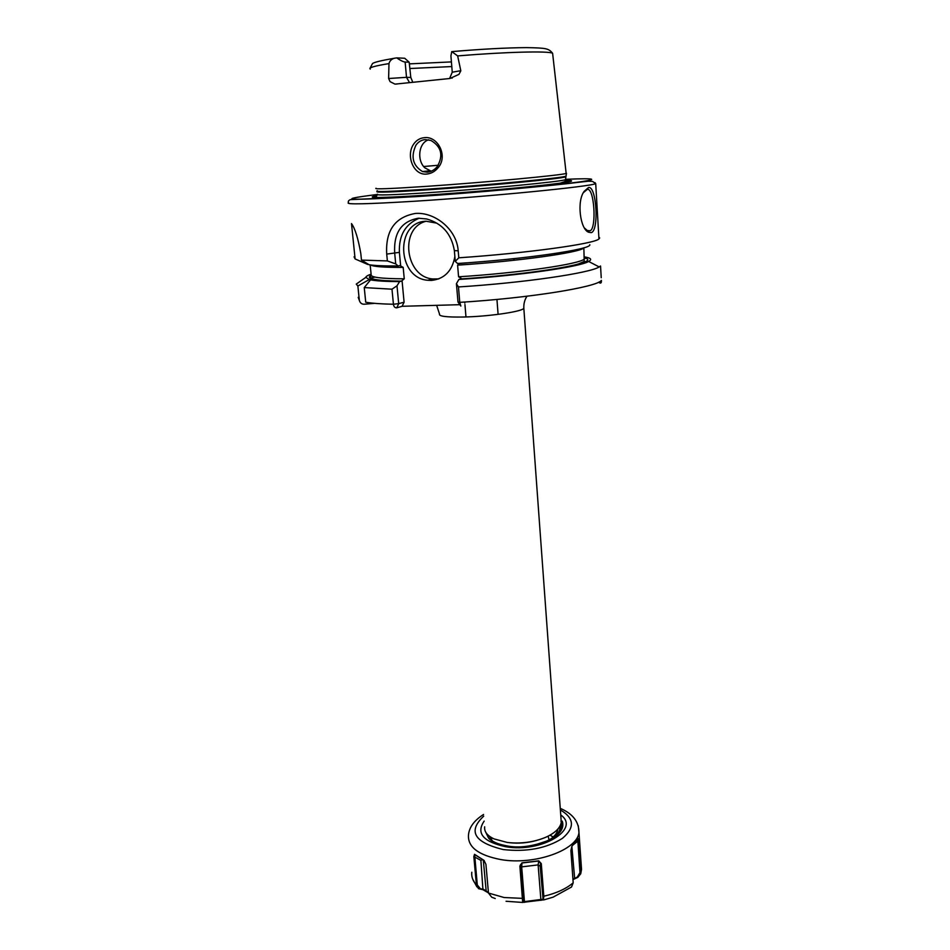 <?xml version="1.0" encoding="UTF-8"?>
<svg xmlns="http://www.w3.org/2000/svg" width="950" height="950" viewBox="0 0 950 950"><rect width="100%" height="100%" fill="white"/><g stroke="black" fill="none" stroke-linecap="round" stroke-linejoin="round"><path stroke-width="1.43" d="M437.202 166.666C443.591 155.515 441.501 146.775 430.92 140.446L425.173 139.602C421.361 139.982 418.285 141.847 415.934 145.196C410.59 156.774 412.787 165.561 422.524 171.57L427.215 172.188C431.062 171.831 434.399 169.991 437.202 166.666M424.294 137.667C438.128 135.743 448.353 156.631 437.95 167.889C434.815 171.606 431.062 173.66 426.681 174.064C413.345 175.679 405.519 155.266 413.796 143.937C416.444 140.22 419.947 138.118 424.294 137.667M584.606 228.119L587.314 230.541L590.211 230.767C596.766 227.941 594.308 187.138 587.183 189.454L583.442 192.601M588.454 187.578C596.564 185.131 599.26 231.301 591.161 232.643L588.584 232.216C580.26 229.247 576.496 201.329 584.179 191.33L588.454 187.578L587.183 189.454M370.144 264.884L371.165 274.645C370.227 277.317 381.259 278.706 404.261 278.813L401.434 281.141C375.084 280.832 364.99 278.884 371.141 275.322M452.236 78.066L449.777 78.054L452.259 72.212L459.052 70.989L460.821 70.811L458.945 74.373L449.956 78.482L395.034 84.134L390.082 81.653L388.621 78.518L406.517 77.33L409.438 82.496M460.821 70.811L457.662 55.907L451.761 51.585L450.918 55.884L452.247 72.069M405.139 62.047L406.517 77.33L410.792 77.425L409.189 62.213L405.139 62.047C403.334 61.904 400.52 60.515 396.696 57.879L394.404 58.235C391.578 59.042 389.773 60.836 388.978 63.591L388.621 78.518M436.834 223.155L426.134 221.243C394.891 221.73 396.946 278.172 427.809 280.274L431.395 280.428C444.351 279.003 452.176 271.059 454.872 256.559M426.099 221.243C399.083 227.964 405.199 277.174 432.891 278.967L438.769 278.908M458.791 257.806L455.276 261.381L454.361 250.598C451.476 233.949 442.225 223.404 426.621 218.963L418.356 218.227C401.363 221.267 393.478 232.976 394.713 253.353L395.711 263.91L387.374 260.929L386.709 254.101C385.403 230.601 395.01 217.051 415.518 213.429C434.874 211.957 456.784 229.318 458.197 250.8L458.791 257.806C527.701 253.104 594.391 243.806 598.951 238.961L599.676 237.963L598.844 237.037M431.229 171.214L424.828 167.829C416.706 160.348 418.522 142.809 428.652 139.792M410.792 77.425L412.739 82.127M451.796 66.559L409.996 68.519M484.666 826.821C484.12 831.606 487.184 835.62 493.881 838.85L507.288 842.46C521.016 843.968 533.912 842.211 545.953 837.199C555.204 832.913 560.31 827.937 561.272 822.249L560.975 818.104M540.099 843.659C552.983 839.242 560.144 833.459 561.569 826.298L561.272 822.142M556.569 835.584L561.628 827.034L561.224 822.569M565.582 180.405C578.728 180.488 570.332 182.198 540.384 185.535C510.708 188.729 462.781 192.779 426.027 195.189C379.691 198.051 363.292 198.217 376.829 195.688M566.093 172.924L566.153 173.434C562.234 175.168 484.88 182.424 427.488 186.295C390.64 188.753 373.492 189.406 376.046 188.254M354.065 256.809L355.11 258.946L351.5 223.583C355.003 228.38 358.114 238.343 360.798 253.46L361.475 260.098L369.039 264.717C374.526 265.632 384.216 266.059 398.133 265.976L399.974 265.549L403.18 267.389C384.144 267.473 373.267 266.665 370.548 264.943M404.261 278.813L403.18 267.389M396.696 57.879L404.724 58.259L409.189 62.213M409.581 63.864L451.404 61.904M361.475 260.098L387.374 260.929M398.133 265.976L395.711 263.91M459.836 304.689L402.088 306.292L396.732 307.824C394.867 307.871 393.775 306.684 393.431 304.249C381.081 303.988 371.842 303.311 365.726 302.219L364.254 287.589L391.982 289.192L396.993 285.808L399.606 281.604L401.434 281.141M364.254 287.589L370.559 279.846C376.034 280.951 385.724 281.533 399.606 281.604M396.993 285.808L398.691 303.632L393.431 304.249L391.982 289.192M364.432 263.055L368.564 264.433M355.11 258.946L367.757 264.468M584.001 247.772L583.811 247.926C579.797 252.605 518.498 261.238 457.603 265.145L458.577 276.794C519.353 273.006 580.509 264.005 584.487 258.899L584.357 256.928M370.559 279.846L372.246 279.442L369.265 279.549L357.877 285.998L359.338 300.39C360.145 303.014 361.772 304.297 364.242 304.226L374.621 303.335M371.082 274.17C367.757 275.322 365.999 276.391 365.821 277.353L369.265 279.549M374.894 277.067L370.096 278.196M360.406 281.188L356.25 284.121L357.877 285.998M585.058 258.115C602.276 262.366 535.954 274.194 460.608 278.979L458.886 279.442L456.416 283.729L458.47 286.947C524.067 282.815 590.021 273.089 599.201 266.938L600.543 266.012L601.231 277.709M458.47 286.947L459.764 302.349L460.845 306.066M455.276 261.381L457.544 263.494C526.051 259.041 592.194 249.244 589.784 244.696M458.886 279.442C518.819 275.654 579.726 266.95 588.656 261.476C592.337 259.469 590.9 257.925 584.357 256.868M460.608 278.979L461.178 278.326L458.577 276.794M457.603 265.145L459.919 263.328M419.259 218.191C405.365 223.998 398.739 235.374 399.392 252.356L400.662 265.881M402.04 280.499L404.094 302.207L402.088 306.292M457.995 302.005L456.416 283.729M398.691 303.632L404.094 302.207M398.739 303.715L396.732 307.824M481.294 261.713L459.705 263.471M513.428 258.697L514.021 259.469M549.86 839.551L549.053 839.182M553.197 836.986L550.05 835.145M492.147 837.983L491.031 839.658M489.202 836.059L492.67 841.308M550.145 839.396C554.812 836.166 557.413 832.687 557.947 828.958M509.639 842.721C518.617 843.695 527.571 842.935 536.501 840.477M484.203 860.522L474.644 854.561L477.292 884.961L480.403 888.761L483.467 889.283L488.431 892.549M488.454 892.905L482.944 889.699L480.89 860.367L482.731 859.584M506.065 901.265L522.69 902.453L519.888 866.222L521.989 862.837L521.692 866.863L538.128 864.904L540.194 866.258L543.079 899.306L540.586 863.408L538.65 861.009L522.072 862.98L520.541 864.714L523.141 901.728M523.094 901.799L542.747 899.258L543.388 899.876L522.714 902.405M559.277 831.725L561.129 823.068M560.904 821.133L562.269 821.156C564.561 828.222 560.061 834.634 548.791 840.382L534.446 845.072M521.989 862.837L538.757 860.831L541.286 863.657L543.816 896.23L543.388 899.876M543.079 899.306L543.709 899.923L553.102 897.168L571.52 887.015L573.194 882.811L570.891 850.63L571.864 846.319L577.933 838.422L580.723 873.774L577.837 877.361L572.969 879.641M482.944 889.699L478.503 888.666L476.413 884.961L473.836 856.568L474.525 854.311L483.989 860.367L485.925 864.346L488.466 893.047L491.72 897.216L495.235 898.534M505.626 845.666C497.681 844.123 491.969 841.534 488.478 837.888L485.664 832.069M572.933 879.213L577.303 877.076L579.975 872.599L577.707 838.767M571.852 846.343L574.667 878.631M572.945 845.037L578.574 840.584M524.507 902.357L521.692 866.863L520.564 867.409M538.757 860.831L538.128 864.904L540.942 900.351M540.194 866.258L540.586 863.408L541.286 863.657M519.888 866.222L520.541 864.714M486.174 891.112L483.301 859.952M473.836 856.568L480.89 860.367M438.211 165.264L423.641 166.523M523.783 307.289L523.83 308.311C522.179 311.647 488.561 316.552 463.232 317.027C446.464 317.276 438.556 316.291 439.517 314.046L436.656 305.33M573.859 182.673L576.044 182.602M595.009 182.638L595.709 183.623C591.506 186.485 489.701 196.555 414.414 201.246C366.759 204.143 344.791 204.618 348.519 202.659C347.914 201.495 348.484 200.498 350.241 199.654L415.767 196.662C472.483 193.111 556.189 185.25 577.161 182.471C590.71 180.987 587.136 181.129 592.574 181.426L595.709 183.623L598.951 238.961M376.984 194.524C333.486 199.987 346.489 200.676 416.005 196.602C466.937 193.289 535.123 187.34 568.278 183.362C601.813 179.36 597.716 177.899 566.378 179.289M375.488 197.469C373.944 197.268 374.241 196.923 376.378 196.448M565.784 179.039L565.82 179.609C562.305 181.569 485.486 188.967 428.438 192.684C391.733 195.035 374.739 195.546 377.471 194.216M565.832 176.368L565.642 176.854C562.115 178.695 485.26 186.01 428.189 189.786C391.459 192.185 374.466 192.755 377.209 191.496M566.01 175.762L565.939 176.13C564.312 177.816 486.281 185.262 428.082 189.121C390.355 191.591 373.457 192.149 377.387 190.784M552.746 54.53L552.603 53.224C548.257 50.849 505.151 51.929 457.662 55.907M388.978 63.591C374.3 65.989 368.077 67.83 370.286 69.101M457.947 301.922L459.764 302.349C528.901 298.146 596.98 287.126 601.386 280.404C601.599 283.219 600.673 283.812 598.619 282.197M358.209 297.362L359.338 300.39M565.404 181.011C569.181 181.094 570.154 181.402 568.337 181.949M386.709 254.101L399.392 252.356M454.361 250.598L458.197 250.8M578.241 825.633L578.954 832.39C577.778 849.929 534.506 865.557 500.876 859.584C478.776 855.309 467.97 847.293 468.445 835.525C468.92 827.616 473.967 820.598 483.574 814.459M483.728 816.133C467.602 831.262 474.133 842.401 503.286 849.561C526.716 852.15 546.404 848.421 562.376 838.387C575.047 827.652 574.382 818.176 560.381 809.958M560.749 814.946C580.949 829.136 541.595 853.1 505.721 846.723C483.087 841.759 475.902 833.221 484.168 821.109M488.466 893.047L504.117 897.524L523.094 898.391M543.115 895.969L543.816 896.23C556.32 893.297 566.117 888.82 573.194 882.811M579.975 872.599L580.794 872.397L581.531 869.428L581.103 863.312M471.794 872.242C471.295 876.755 472.839 880.994 476.413 884.961L477.292 884.961M397.385 83.944L395.034 84.134M588.086 230.874L590.211 230.767M432.891 278.967L427.809 280.274M429.673 170.798L422.524 171.57M465.975 316.956L464.942 304.546M464.823 303.05L464.74 302.029M526.965 296.222C524.661 299.749 523.616 303.774 523.83 308.311L561.272 822.249M561.569 826.298L561.628 827.034M377.304 194.703L376.592 196.068M566.485 173.328L565.167 181.486L560.132 183.208M452.402 51.573C481.508 49.091 506.219 47.773 526.514 47.619C546.535 47.999 548.471 48.379 552.603 53.224L566.153 173.434M401.506 281.117C376.069 281.224 368.291 277.911 370.262 277.851L371.011 275.642M370.072 68.151L372.447 63.674C373.409 62.439 380.724 60.622 394.404 58.235M460.655 278.967C510.043 275.714 560.999 269.147 578.55 263.934L584.238 261.428L583.834 247.819M365.821 277.353L356.25 284.121M598.928 238.474L599.676 237.963M588.656 261.476L599.201 266.938M498.097 314.367L496.945 299.428M457.983 302.005L460.275 305.33M583.229 192.945L584.179 191.33M587.314 230.541L588.584 232.216M548.162 836.154L549.053 839.978M580.723 873.774L581.531 869.428L578.954 832.39C578.954 821.691 572.719 813.675 560.263 808.355M548.791 840.382C532.594 846.521 518.664 848.35 506.979 845.892C493.003 843.315 489.143 839.028 488.478 837.888M476.936 886.92L472.625 878.964M523.177 901.681L522.69 902.453"/></g></svg>
